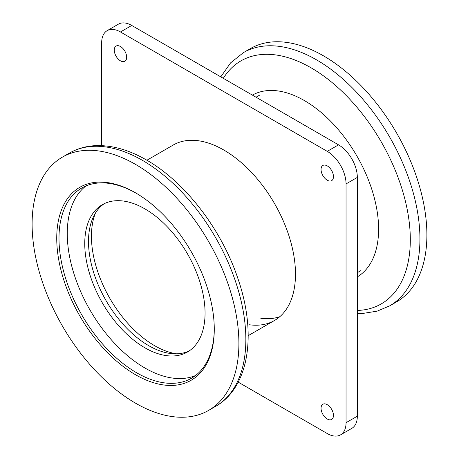 <?xml version="1.0" encoding="UTF-8"?>
<svg xmlns="http://www.w3.org/2000/svg" width="459" height="459" viewBox="0 0 459 459"><rect width="100%" height="100%" fill="white"/><g stroke="black" fill="none" stroke-linecap="round" stroke-linejoin="round"><path stroke-width="0.69" d="M249.501 324.783A101.29 58.482 -120 0 0 274.505 320.48A101.29 58.482 -120 0 0 290.031 239.311A101.29 58.482 -120 0 0 223.86 150.053A101.29 58.482 -120 0 0 173.215 145.033L146.897 160.231M120.465 46.508A8.773 5.066 -120 0 0 116.081 46.072A8.773 5.066 -120 0 0 114.733 53.101A8.773 5.066 -120 0 0 120.465 60.835A8.773 5.066 -120 0 0 124.854 61.271A8.773 5.066 -120 0 0 126.196 54.237A8.773 5.066 -120 0 0 120.465 46.508M327.256 404.677A8.773 5.066 -120 0 0 322.866 404.241A8.773 5.066 -120 0 0 321.524 411.275A8.773 5.066 -120 0 0 327.256 419.004A8.773 5.066 -120 0 0 331.645 419.44A8.773 5.066 -120 0 0 332.987 412.411A8.773 5.066 -120 0 0 327.256 404.677M327.256 165.894A8.773 5.066 -120 0 0 322.866 165.464A8.773 5.066 -120 0 0 321.524 172.492A8.773 5.066 -120 0 0 327.256 180.221A8.773 5.066 -120 0 0 331.645 180.657A8.773 5.066 -120 0 0 332.987 173.628A8.773 5.066 -120 0 0 327.256 165.894M238.21 382.14L327.256 433.548A26.588 15.348 -120 0 0 340.549 434.868A26.588 15.348 -120 0 0 346.052 422.693L346.052 183.916A26.588 15.348 -120 0 0 327.256 151.35L120.465 31.964A26.588 15.348 -120 0 0 107.171 30.644A26.588 15.348 -120 0 0 101.668 42.819L101.668 145.641M340.549 434.868L351.829 428.356A26.588 15.348 -120 0 0 357.331 416.181L357.331 177.403A26.588 15.348 -120 0 0 338.535 144.837L131.744 25.452A26.588 15.348 -120 0 0 118.451 24.132L107.171 30.644M260.781 318.271A101.29 58.482 -120 0 0 279.829 316.676M357.331 276.875A104.945 60.594 -120 0 0 372.828 192.625A104.945 60.594 -120 0 0 304.397 100.573A104.945 60.594 -120 0 0 252.393 95.105M323.497 55.843A146.22 84.422 -120 0 0 250.384 48.597L243.431 52.613A146.22 84.422 60 0 1 316.544 59.854A146.22 84.422 60 0 1 412.067 188.706A146.22 84.422 60 0 1 389.657 305.878L396.605 301.867A146.22 84.422 -120 0 0 419.021 184.696A146.22 84.422 -120 0 0 323.497 55.843M135.508 192.814A111.394 64.312 60 0 1 214.273 329.246A111.394 64.312 60 0 1 135.503 374.722A111.394 64.312 60 0 1 56.738 238.29A111.394 64.312 60 0 1 135.503 192.814A111.394 64.312 60 0 1 135.508 192.814L135.503 192.814M136.071 193.141A109.799 63.394 -120 0 0 81.731 188.029A109.799 63.394 -120 0 0 64.903 276.014A109.799 63.394 -120 0 0 136.633 372.771A109.799 63.394 -120 0 0 191.529 378.205A109.799 63.394 -120 0 0 214.273 328.587M189.28 350.86A85.076 49.119 60 0 1 148.664 345.633A85.076 49.119 60 0 1 93.607 272.376A85.076 49.119 60 0 1 104.291 203.653M144.906 208.879A85.076 49.119 -120 0 0 102.368 204.662A85.076 49.119 -120 0 0 89.327 272.835A85.076 49.119 -120 0 0 144.906 347.807A85.076 49.119 -120 0 0 187.444 352.019A85.076 49.119 -120 0 0 200.48 283.846A85.076 49.119 -120 0 0 144.906 208.879M176.64 353.82A89.327 51.574 60 0 1 154.603 345.679A89.327 51.574 60 0 1 95.409 213.119M135.503 164.379A146.22 84.422 60 0 1 231.032 293.232A146.22 84.422 60 0 1 208.615 410.403A146.22 84.422 60 0 1 135.503 403.157A146.22 84.422 60 0 1 39.979 274.304A146.22 84.422 60 0 1 62.395 157.133A146.22 84.422 60 0 1 135.503 164.379M195.511 375.548A109.799 63.394 60 0 1 144.906 367.992A109.799 63.394 60 0 1 74.347 275.01A109.799 63.394 60 0 1 86.022 185.906M346.052 422.693L357.331 416.181M346.052 183.916L357.331 177.403M327.256 151.35L338.535 144.837M120.465 31.964L131.744 25.452M357.331 310.45A140.311 81.008 -120 0 0 407.408 210.497A140.311 81.008 -120 0 0 311.099 67.829A140.311 81.008 -120 0 0 223.315 78.317M69.343 153.122C77.273 148.584 86.034 146.094 95.627 145.646C111.967 145.061 128.91 149.835 146.444 159.967C184.966 181.798 221.513 229.385 237.854 278.383C256.977 333.28 249.472 387.258 215.569 406.387A146.22 84.422 -120 0 0 237.98 289.216A146.22 84.422 -120 0 0 142.456 160.363A146.22 84.422 -120 0 0 69.343 153.122L62.395 157.133M248.187 335.672L274.505 320.48M357.331 272.657L360.981 270.552M256.042 97.216L259.691 95.111M243.431 52.613L230.59 62.877L220.79 76.86M357.331 313.359L363.373 313.354L377.137 311.15L389.657 305.878M208.615 410.403L215.569 406.387"/></g></svg>
